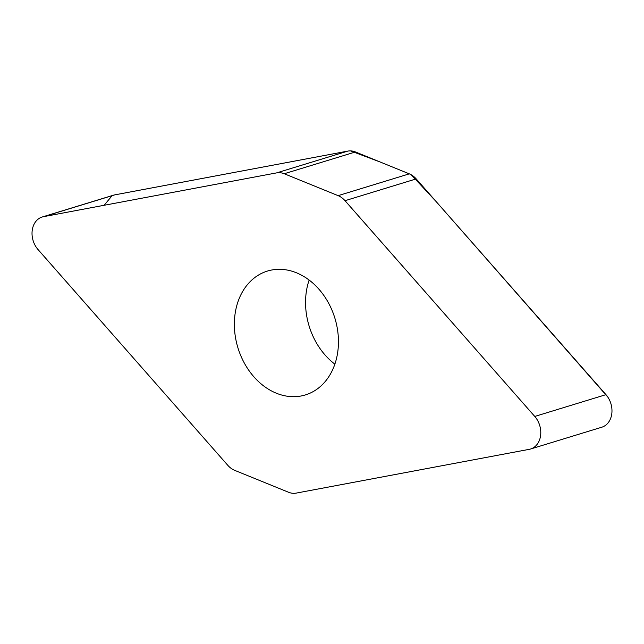 <?xml version="1.0" encoding="UTF-8"?>
<svg xmlns="http://www.w3.org/2000/svg" width="644" height="644" viewBox="0 0 644 644"><rect width="100%" height="100%" fill="white"/><g stroke="black" fill="none" stroke-linecap="round" stroke-linejoin="round"><path stroke-width="0.97" d="M284.246 173.743A19.948 15.609 -107 0 0 276.63 172.882L43.534 216.666A19.948 15.609 -107 0 0 42.206 216.996A19.948 15.609 -107 0 0 38.036 249.558L227.791 465.306A19.948 15.609 -107 0 0 234.698 470.353L288.56 492.258A19.948 15.609 -107 0 0 296.176 493.111L529.279 449.327A19.948 15.609 -107 0 0 530.6 449.005A19.948 15.609 -107 0 0 534.77 416.443L345.015 200.695A19.948 15.609 -107 0 0 338.108 195.647L284.246 173.743L355.44 151.952L409.302 173.856A19.948 15.609 73 0 1 416.209 178.903L605.964 394.651A19.948 15.609 73 0 1 601.794 427.214L530.6 449.005M42.206 216.996L113.4 195.204A19.948 15.609 73 0 1 114.721 194.882L347.824 151.099A19.948 15.609 73 0 1 355.44 151.952M309.136 280.06A64.77 50.691 -107 0 0 334.864 364.15M301.062 395.996A64.77 50.691 73 0 1 237.153 345.12A64.77 50.691 73 0 1 267.445 271.06A64.77 50.691 73 0 1 271.744 270.005A64.77 50.691 73 0 1 335.661 320.881A64.77 50.691 73 0 1 305.361 394.933A64.77 50.691 73 0 1 301.062 395.996M607.735 396.954L436.302 201.749L411.266 174.814M338.108 195.647L409.302 173.856L379.96 161.926L350.553 150.889M347.816 151.099L114.704 194.882L43.534 216.666M112.12 195.671L104.119 205.291M276.63 172.882L347.824 151.099M605.964 394.651L534.77 416.443M416.209 178.903L345.015 200.695"/></g></svg>
